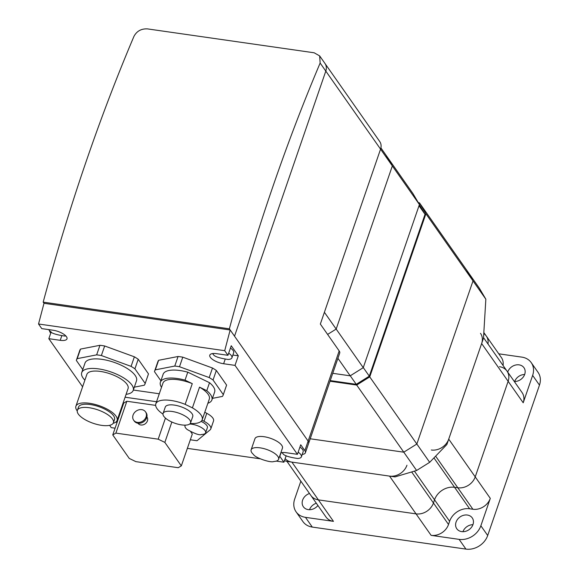 <?xml version="1.0" encoding="UTF-8"?>
<svg xmlns="http://www.w3.org/2000/svg" width="578" height="578" viewBox="0 0 578 578"><rect width="100%" height="100%" fill="white"/><g stroke="black" fill="none" stroke-linecap="round" stroke-linejoin="round"><path stroke-width="0.87" d="M229.365 328.824L43.184 302.135A1089.342 462.097 -81.8 0 1 133.959 36.356C136.805 31.068 141.321 28.582 147.513 28.9L314.165 52.786L319.663 55.907L320.147 63.038A1089.342 462.097 98.2 0 0 229.365 328.824L234.531 336.186L325.804 71.108A10.895 8.988 -35.1 0 0 324.959 63.457A10.895 8.988 144.9 0 1 325.804 71.108L234.531 336.186L308.132 441.086A10.895 4.06 -161 0 1 308.674 443.232L339.719 353.064A10.895 4.06 -161 0 0 339.178 350.918L320.342 324.063L380.562 149.153L324.395 312.279L336.172 329.063L327.603 334.416L336.172 329.063L392.339 165.937L385.866 154.976L412.952 193.579L419.426 204.54L363.259 367.666L350.203 375.823L332.74 373.316M320.147 63.038L419.426 204.54M380.909 147.91L385.866 154.976L392.339 165.937L336.172 329.063L363.259 367.666M380.562 149.153A10.895 8.988 -35.1 0 0 379.717 141.494L319.663 55.907M337.913 358.302L350.203 375.823M330.24 380.591L356.25 384.319L369.306 376.162L425.032 214.315L419.368 204.72M350.261 375.787L356.25 384.319M363.287 367.586L369.306 376.162M419.014 205.739L425.032 214.315M524.643 374.501A9.443 7.789 -35.1 0 0 514.658 381.509M507.715 372.109A9.443 7.789 144.9 0 1 507.773 371.921A9.443 7.789 144.9 0 1 515.345 365.094A9.443 7.789 144.9 0 1 523.964 367.716A9.443 7.789 144.9 0 1 524.701 374.349A9.443 7.789 144.9 0 1 514.304 381.502M472.934 524.687A9.443 7.789 -35.1 0 0 462.942 531.695M456.056 522.115A9.443 7.789 144.9 0 1 463.628 515.28A9.443 7.789 144.9 0 1 472.248 517.902A9.443 7.789 144.9 0 1 472.985 524.542A9.443 7.789 144.9 0 1 465.413 531.37A9.443 7.789 144.9 0 1 456.793 528.747A9.443 7.789 144.9 0 1 456.056 522.115M316.325 503.228A9.443 7.789 -35.1 0 0 309.505 509.702M317.914 505.49A9.443 7.789 144.9 0 1 303.356 506.754A9.443 7.789 144.9 0 1 302.619 500.122A9.443 7.789 144.9 0 1 309.497 493.489M472.891 509.247A14.522 11.986 -35.1 0 0 490.296 498.366L480.86 525.77A18.156 14.985 144.9 0 1 459.105 539.368L431.109 535.351A14.522 11.986 -35.1 0 0 448.521 524.477L449.612 521.291A16.704 13.785 144.9 0 1 469.632 508.777L472.891 509.247L457.812 487.767L454.561 487.297A16.704 13.785 -35.1 0 0 434.54 499.804L433.442 502.99A14.522 11.986 144.9 0 1 416.037 513.871L318.384 499.876A14.522 11.986 144.9 0 1 310.885 495.469A14.522 11.986 -35.1 0 0 318.384 499.876L416.037 513.871A14.522 11.986 -35.1 0 0 433.442 502.99L434.54 499.804A16.704 13.785 144.9 0 1 454.561 487.297L457.812 487.767A14.522 11.986 -35.1 0 0 475.224 476.886A14.522 11.986 144.9 0 1 457.812 487.767L435.631 456.15M286.984 461.41L325.956 516.956A14.522 11.986 -35.1 0 0 333.463 521.356L305.466 517.346A18.156 14.985 144.9 0 1 296.088 511.841A18.156 14.985 144.9 0 1 294.679 499.081L300.849 481.163M498.763 353.815L521.855 357.125A18.156 14.985 144.9 0 1 531.233 362.63A18.156 14.985 144.9 0 1 532.641 375.389L523.206 402.787A14.522 11.986 -35.1 0 0 522.079 392.578L507.007 371.098A14.522 11.986 144.9 0 1 508.134 381.307L475.224 476.886L508.134 381.307A14.522 11.986 -35.1 0 0 507.007 371.098A14.522 11.986 144.9 0 0 499.5 366.698M296.088 511.841L302.923 521.573A18.156 14.985 -35.1 0 0 312.301 527.078L465.933 549.1A18.156 14.985 -35.1 0 0 487.695 535.503L539.469 385.121A18.156 14.985 -35.1 0 0 538.06 372.362L531.233 362.63M503.055 365.469A14.522 11.986 -35.1 0 0 501.364 357.515L486.286 336.035A14.522 11.986 144.9 0 1 487.984 343.989A14.522 11.986 -35.1 0 0 486.286 336.035A14.522 11.986 144.9 0 0 483.772 333.535M50.907 331.736L49.636 331.555L50.741 333.13M49.86 330.905L49.636 331.555M224.712 350.687L227.949 355.304L231.243 345.745L238.309 355.817L235.015 365.375L297.432 454.322L300.719 444.764L304.844 450.645A10.895 4.06 19 0 1 305.379 452.791L308.674 443.232A10.895 4.06 -161 0 0 308.132 441.086L230.174 329.98L224.712 350.687L38.531 323.998L43.993 303.291L43.184 302.135M284.492 460.558L286.385 461.323L395.041 476.893L416.622 470.478L429.678 462.321L446.873 444.511L483.49 338.159L485.845 299.194L479.372 288.241L466.54 269.948L473.014 280.901L416.839 444.027L403.784 452.184L310.205 438.774L403.784 452.184L416.839 444.027L473.014 280.901L466.54 269.948L419.433 202.813L425.907 213.773L485.845 299.194M416.622 470.478L356.684 385.049L330.016 381.227M429.678 462.321L369.739 376.892L356.684 385.049M406.948 465.232A14.522 11.986 144.9 0 1 389.536 476.106L291.89 462.111A14.522 11.986 144.9 0 1 285.149 458.665M480.506 333.333A14.522 11.986 144.9 0 1 481.64 343.542L448.723 439.121A14.522 11.986 144.9 0 1 431.318 450.002M298.161 452.198A10.895 4.06 19 0 1 300.871 454.669A10.895 4.06 19 0 1 301.405 456.815A10.895 4.06 19 0 1 297.562 458.484C288.501 457.133 283.581 455.435 282.808 453.405A10.895 4.06 19 0 1 281.956 452.61M299.917 447.105A10.895 4.06 19 0 1 303.161 451.714L301.405 456.815M305.379 452.791A10.895 4.06 19 0 1 302.236 454.416M230.434 348.079A10.895 4.06 19 0 1 233.685 352.696L231.93 357.789A10.895 4.06 19 0 1 228.086 359.465C219.026 358.107 214.106 356.416 213.325 354.379A10.895 4.06 19 0 1 212.473 353.591M232.876 355.036L238.309 355.817M228.686 353.18A10.895 4.06 19 0 1 231.395 355.643A10.895 4.06 19 0 1 231.93 357.789M230.174 329.98L43.993 303.291M279.68 456.136A10.895 4.06 -161 0 0 279.81 456.331L283.928 462.205L276.277 461.107M286.161 455.717L283.928 462.205M297.432 454.322L286.038 452.69A10.895 4.06 -161 0 0 280.792 452.892M227.949 355.304L216.555 353.671A10.895 4.06 -161 0 0 209.792 355.159A10.895 4.06 -161 0 0 223.621 363.743L235.015 365.375M82.596 386.805L48.834 338.686L60.228 340.319A10.895 4.06 -161 0 0 66.99 338.831A10.895 4.06 -161 0 0 53.162 330.248L41.768 328.615L38.531 323.998M115.08 428.19L111.243 427.641L109.625 425.321M259.963 458.766L187.366 448.362M133.33 390.042L159.297 393.77M204.778 412.244L206.772 413.299A14.522 5.412 19 0 1 213.549 420.907L210.811 428.876A14.522 5.412 19 0 1 210.081 429.888L197.011 440.739L190.321 439.779M251.127 449.836L254.963 438.688A14.522 5.412 19 0 1 263.987 436.701A14.522 5.412 19 0 1 282.432 448.145L278.589 459.293A14.522 5.412 19 0 1 273.82 461.504C270.786 463.13 254.927 457.682 253.518 454.518A14.522 5.412 19 0 1 251.835 452.697A14.522 5.412 19 0 1 251.127 449.836A14.522 5.412 19 0 1 260.143 447.849A14.522 5.412 19 0 1 277.874 456.432A14.522 5.412 19 0 1 278.589 459.293M79.627 350.86A36.313 13.532 19 0 1 79.721 350.55A36.313 13.532 19 0 1 80.508 349.09L99.943 345.297A36.313 13.532 19 0 1 102.277 345.593A36.313 13.532 19 0 1 104.669 345.976L134.378 356.814A36.313 13.532 19 0 1 138.214 359.256L148.481 373.887A36.313 13.532 19 0 1 148.387 374.197L145.092 383.756A36.313 13.532 -161 0 0 145.186 383.445L134.92 368.815L138.214 359.256M157.743 362.059A36.313 13.532 19 0 1 157.837 361.749A36.313 13.532 19 0 1 158.625 360.289L178.067 356.496A36.313 13.532 19 0 1 180.394 356.792A36.313 13.532 19 0 1 182.785 357.168L212.494 368.013A36.313 13.532 19 0 1 216.331 370.455L226.598 385.085A36.313 13.532 19 0 1 226.504 385.396L223.216 394.955A36.313 13.532 -161 0 0 223.31 394.644L213.044 380.013L216.331 370.455M178.067 356.496L174.773 366.055L155.33 369.848L158.625 360.289M212.494 368.013L209.2 377.564L179.498 366.727A36.313 13.532 -161 0 0 177.106 366.344A36.313 13.532 -161 0 0 174.773 366.055M99.943 345.297L96.656 354.856L77.214 358.649L80.508 349.09M134.378 356.814L131.083 366.373L101.374 355.535A36.313 13.532 -161 0 0 98.983 355.152A36.313 13.532 -161 0 0 96.656 354.856M125.094 397.223L156.551 401.732M202.011 420.192L204.027 421.261A14.522 5.412 19 0 1 210.811 428.876M201.079 421.384A10.895 4.06 19 0 1 206.837 425.545A10.895 4.06 19 0 1 207.379 427.691L205.624 432.792A10.895 4.06 19 0 1 201.614 434.468C199.75 435.509 194.923 433.847 187.142 429.483A10.895 4.06 19 0 1 185.552 427.843A10.895 4.06 19 0 1 185.018 425.697A10.895 4.06 19 0 1 185.357 425.133M120.925 409.34A10.895 4.06 19 0 1 121.496 409.556M190.819 431.918L192.301 434.027L181.326 465.89L178.212 467.703L135.895 461.641L129.248 458.426L112.761 434.923L115.882 433.11L158.191 439.172L164.846 442.394L181.326 465.89M112.761 434.923L123.735 403.068L126.849 401.248L155.663 405.38M119.169 414.44A10.895 4.06 19 0 1 119.74 414.657M189.685 424.021A10.895 4.06 19 0 1 205.089 430.646A10.895 4.06 19 0 1 205.624 432.792M171.854 422.034L164.846 442.394M126.849 401.248L115.882 433.11M165.445 418.104L158.191 439.172M146.899 416.969L146.978 417.085A5.448 4.494 144.9 0 1 146.509 422.554A5.448 4.494 144.9 0 1 140.873 424.989A5.448 4.494 144.9 0 1 138.063 423.342L137.983 423.226M145.519 411.847L146.111 412.685A7.261 5.997 144.9 0 1 145.483 419.975A7.261 5.997 144.9 0 1 137.969 423.226A7.261 5.997 144.9 0 1 134.219 421.022L133.634 420.184A7.261 5.997 144.9 0 1 134.262 412.894A7.261 5.997 144.9 0 1 141.769 409.643A7.261 5.997 144.9 0 1 145.519 411.847A7.261 5.997 144.9 0 1 144.897 419.137A7.261 5.997 144.9 0 1 137.383 422.388A7.261 5.997 144.9 0 1 133.634 420.184M179.498 366.727L182.785 357.168M226.598 385.085L223.31 394.644M101.374 355.535L104.669 345.976M148.481 373.887L145.186 383.445M155.33 369.848A36.313 13.532 -161 0 0 154.55 371.307A36.313 13.532 -161 0 0 154.449 371.618L160.886 380.786M212.437 398.365L222.429 396.414A36.313 13.532 -161 0 0 223.216 394.955M77.214 358.649A36.313 13.532 -161 0 0 76.426 360.108A36.313 13.532 -161 0 0 76.332 360.419L82.762 369.588M134.32 387.166L144.305 385.215A36.313 13.532 -161 0 0 145.092 383.756M213.044 380.013A36.313 13.532 -161 0 0 209.2 377.564M207.87 403.256A27.231 10.151 -161 0 0 211.888 399.962L214.633 392A27.231 10.151 -161 0 0 209.518 382.694L187.778 372.174A27.231 10.151 -161 0 0 180.047 370.541A27.231 10.151 -161 0 0 163.133 374.262L160.388 382.231A27.231 10.151 -161 0 0 161.522 387.296M209.518 382.694L206.78 390.656L199.533 387.152L192.402 407.858L185.148 404.347L192.279 383.64L185.032 380.136A27.231 10.151 -161 0 0 177.309 378.511A27.231 10.151 -161 0 0 160.388 382.231M185.032 380.136L187.778 372.174M192.279 383.64A24.507 9.132 -161 0 0 178.19 379.768A24.507 9.132 -161 0 0 162.96 383.113L155.829 403.827A24.507 9.132 -161 0 0 162.967 414.094M185.148 404.347A24.507 9.132 -161 0 0 171.059 400.475A24.507 9.132 -161 0 0 155.829 403.827M190.234 423.479A24.507 9.132 -161 0 0 202.184 419.787A24.507 9.132 -161 0 0 192.402 407.858M190.545 422.908L192.741 416.536A14.522 5.412 -161 0 0 174.296 405.091A14.522 5.412 -161 0 0 165.272 407.078L163.083 413.451A14.522 5.412 -161 0 0 181.521 424.888A14.522 5.412 -161 0 0 190.545 422.908A14.522 5.412 -161 0 0 172.1 411.464A14.522 5.412 -161 0 0 163.083 413.451M134.92 368.815A36.313 13.532 -161 0 0 131.083 366.373M126.083 394.34A27.231 10.151 -161 0 0 133.222 390.36L136.509 380.801A27.231 10.151 -161 0 0 101.93 359.343A27.231 10.151 -161 0 0 85.009 363.063L81.722 372.622A27.231 10.151 -161 0 0 84.887 380.158M133.222 390.36A27.231 10.151 -161 0 0 98.636 368.901A27.231 10.151 -161 0 0 81.722 372.622M113.165 423.298A21.783 8.121 -161 0 0 117.096 420.444L128.07 388.582A21.783 8.121 -161 0 0 100.406 371.423A21.783 8.121 -161 0 0 86.866 374.4L75.899 406.255A21.783 8.121 -161 0 0 77.242 410.929M117.096 420.444A21.783 8.121 -161 0 0 89.431 403.278A21.783 8.121 -161 0 0 75.899 406.255M113.425 422.742L114.523 419.556A19.067 7.102 -161 0 0 90.32 404.542A19.067 7.102 -161 0 0 78.478 407.143L77.38 410.329A19.067 7.102 -161 0 0 101.584 425.35A19.067 7.102 -161 0 0 113.425 422.742A19.067 7.102 -161 0 0 89.222 407.728A19.067 7.102 -161 0 0 77.38 410.329M211.888 399.962A27.231 10.151 -161 0 0 206.78 390.656M202.184 419.787L209.315 399.073A24.507 9.132 -161 0 0 199.533 387.152M51.16 331.924L48.834 338.686M65.841 335.941A10.895 4.06 19 0 1 64.685 336.042C55.625 334.691 50.705 332.993 49.925 330.963A10.895 4.06 19 0 1 48.588 329.59M425.907 213.773L369.739 376.892M418.313 202.654L419.433 202.813M304.844 450.645L339.178 350.918M539.469 385.121L532.641 375.389M465.933 549.1L459.105 539.368M487.695 535.503L480.86 525.77M312.301 527.078L305.466 517.346M523.206 402.787L481.64 343.542M490.296 498.366L448.723 439.121M469.632 508.777L433.941 457.906M449.612 521.291L414.419 471.135M448.521 524.477L411.666 471.951M431.109 535.351L389.536 476.106M333.463 521.356L291.89 462.111M281.016 452.82L279.81 456.331M225.131 359.364L223.621 363.743M206.772 413.299L204.027 421.261M61.73 335.941L60.228 340.319M483.526 337.631L507.007 371.098M483.829 332.531L486.286 336.035M185.018 425.697L185.213 425.141M117.059 422.453L115.86 422.085M157.837 361.749L154.55 371.307M79.721 350.55L76.426 360.108"/></g></svg>
